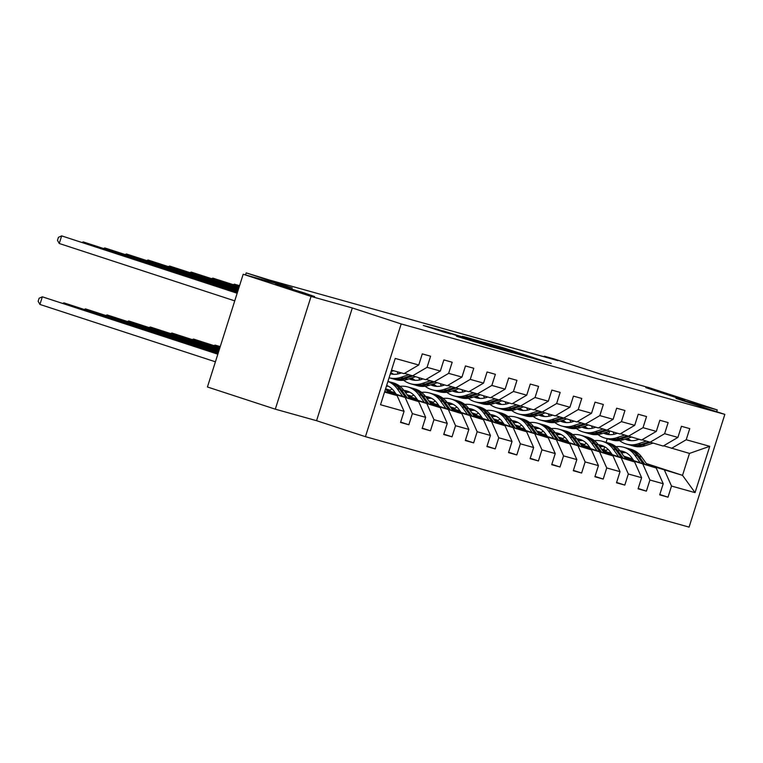 <?xml version="1.0" encoding="UTF-8"?>
<svg xmlns="http://www.w3.org/2000/svg" width="763" height="763" viewBox="0 0 763 763"><rect width="100%" height="100%" fill="white"/><g stroke="black" fill="none" stroke-linecap="round" stroke-linejoin="round"><path stroke-width="1.14" d="M535.292 359.049L551.239 363.465L503.275 347.785L484.581 342.444L535.292 359.049M303.989 292.849L275.624 284.179L305.267 293.908L314.633 296.559L303.989 292.849M674.158 396.293L645.794 387.623L675.446 397.351L684.802 400.003L674.158 396.293M456.503 336.225L491.658 346.927L438.029 329.425L423.303 325.439L443.58 332L450.771 333.994L436.713 329.273L448.348 332.821L484.295 344.666L456.493 336.273M716.676 411.705L717.239 409.931L649.361 387.747L600.214 374.013L554.062 358.925L544.372 356.216L557.944 360.661L269.444 280.04L246.182 272.887L245.543 274.899M311.066 296.435L275.3 409.178L316.559 420.699L352.315 307.966L311.066 296.435L243.187 274.251L292.334 287.975L246.182 272.887M352.315 307.966L401.185 323.941L724.85 414.385L689.084 527.119L365.429 436.674L401.185 323.941M717.239 409.931L675.98 398.41L724.85 414.385M513.528 352.926L532.278 358.162L484.314 342.482L463.933 336.674L513.528 352.926M512.459 352.754L492.402 347.022L442.798 330.77L477.495 341.624L462.388 336.321L512.459 352.754M275.3 409.178L207.431 386.984L243.187 274.251M400.651 422.082L408.844 424.762L412.373 413.641L425.659 417.351L422.13 428.472L430.437 430.799L433.966 419.669L447.252 423.389L443.723 434.509L452.03 436.827L455.559 425.706L468.854 429.426L465.325 440.547L473.632 442.864L477.161 431.744L490.447 435.454L486.918 446.574L495.225 448.902L498.754 437.781L512.04 441.491L508.511 452.612L516.818 454.939L520.347 443.808L533.642 447.528L530.113 458.649L538.42 460.966L541.94 449.846L555.235 453.565L551.706 464.686L560.013 467.004L563.542 455.883L576.828 459.593L573.299 470.714L581.606 473.041L585.135 461.92L598.43 465.63L594.902 476.751L603.209 479.078L606.728 467.948L620.023 471.668L616.494 482.788L624.802 485.106L628.33 473.985L641.616 477.705L638.087 488.825L646.395 491.143L649.923 480.022L663.219 483.732L659.69 494.853L667.997 497.18L671.516 486.06L695.055 492.631L709.743 446.317L689.485 453.413L663.61 445.802M408.844 424.762L400.537 422.435L404.066 411.314L380.527 404.743L395.224 358.429L418.753 365L422.282 353.879L430.59 356.207L427.061 367.327L440.346 371.037L443.875 359.917L452.182 362.234L448.654 373.355L461.949 377.075L465.478 365.954L473.785 368.271L470.256 379.392L483.542 383.112L487.071 371.982L495.378 374.309L491.849 385.429L505.135 389.14L508.663 378.019L516.971 380.346L513.442 391.467L526.737 395.177L530.266 384.056L538.573 386.374L535.044 397.494L548.33 401.214L551.859 390.093L560.166 392.411L556.637 403.532L569.923 407.251L573.452 396.121L581.759 398.448L578.23 409.569L591.525 413.279L595.054 402.158L603.352 404.485L599.832 415.606L613.118 419.316L616.647 408.195L624.954 410.513L621.425 421.634L634.711 425.353L638.24 414.233L646.547 416.55L643.018 427.671L656.314 431.391L659.842 420.26L668.14 422.588L664.621 433.708L677.906 437.418L681.435 426.298L689.742 428.625L686.214 439.746L709.743 446.317M387.385 391.39L418.668 401.615L387.986 392.211M404.457 373.384L425.62 379.678L440.346 371.037M405.372 397.904L412.373 413.641M418.668 401.615L425.659 417.351M427.061 367.327L412.335 375.959M408.987 397.428L440.261 407.652L409.578 398.248M395.911 393.784L387.013 390.875M395.32 392.955L386.421 390.046M426.059 379.421L447.223 385.706L461.949 377.075M426.975 403.932L433.966 419.669M440.261 407.652L447.252 423.389M448.654 373.355L433.928 381.996M430.58 403.455L461.853 413.68L431.171 404.285M417.504 399.812L408.615 396.913M389.502 390.666L386.049 389.531M416.913 398.992L408.014 396.083M390.103 390.227L385.601 388.758M447.652 385.458L468.816 391.743L483.542 383.112M448.568 409.969L455.559 425.706M461.853 413.68L468.854 429.426M470.256 379.392L455.53 388.033M452.173 409.493L483.456 419.717L452.774 410.322M439.106 405.849L430.208 402.94M411.095 396.693L407.642 395.568M438.506 405.029L429.607 402.12M411.696 396.264L407.051 394.738M469.245 391.495L490.409 397.781L505.135 389.14M470.161 416.007L477.161 431.744M483.456 419.717L490.447 435.454M491.849 385.429L477.123 394.07M473.766 415.53L505.049 425.754L474.367 416.35M460.699 411.886L451.801 408.978M432.697 402.73L429.235 401.605M460.108 411.057L451.21 408.148M433.289 402.292L428.644 400.775M490.847 397.523L512.011 403.818L526.737 395.177M491.763 422.044L498.754 437.781M505.049 425.754L512.04 441.491M513.442 391.467L498.716 400.098M495.368 421.567L526.642 431.791L495.96 422.387M482.292 417.924L473.394 415.015M454.29 408.768L450.838 407.633M481.701 417.094L472.802 414.185M454.891 408.329L450.237 406.813M512.44 403.56L533.604 409.845L548.33 401.214M513.356 428.072L520.347 443.808M526.642 431.791L533.642 447.528M535.044 397.494L520.318 406.135M516.961 427.595L548.244 437.819L517.552 428.424M503.895 423.951L494.996 421.052M475.883 414.805L472.431 413.67M503.294 423.131L494.395 420.222M476.484 414.366L471.839 412.85M534.033 409.597L555.197 415.883L569.923 407.251M534.949 434.109L541.94 449.846M548.244 437.819L555.235 453.565M556.637 403.532L541.911 412.173M538.554 433.632L569.837 443.856L539.155 434.462M525.488 429.989L516.589 427.08M497.486 420.833L494.023 419.707M524.896 429.168L515.998 426.259M498.077 420.403L493.432 418.877M555.636 415.635L576.799 421.92L591.525 413.279M556.551 440.146L563.542 455.883M569.837 443.856L576.828 459.593M578.23 409.569L563.504 418.21M560.156 439.669L591.43 449.893L560.748 440.489M547.081 436.026L538.182 433.117M519.078 426.87L515.626 425.744M546.489 435.196L537.591 432.287M519.679 426.431L515.025 424.915M577.229 421.662L598.392 427.957L613.118 419.316M578.144 446.183L585.135 461.92M591.43 449.893L598.43 465.63M599.832 415.606L585.107 424.238M581.749 445.706L613.032 455.931L582.341 446.527M568.683 442.063L559.784 439.154M540.671 432.907L537.219 431.772M568.082 441.233L559.184 438.324M541.272 432.468L536.627 430.952M598.821 427.7L619.985 433.985L634.711 425.353M599.737 452.211L606.728 467.948M613.032 455.931L620.023 471.668M621.425 421.634L606.699 430.275M603.342 451.734L634.625 461.958L603.943 452.564M590.276 448.091L581.377 445.191M562.274 438.944L558.812 437.809M589.685 447.271L580.786 444.362M562.865 438.506L558.22 436.989M620.424 433.737L641.588 440.022L656.314 431.391M621.34 458.248L628.33 473.985M634.625 461.958L641.616 477.705M643.018 427.671L628.292 436.312M624.945 457.771L656.218 467.996L625.536 458.601M611.869 454.128L602.97 451.219M583.867 444.972L580.414 443.847M611.277 453.308L602.379 450.399M584.468 444.543L579.813 443.017M642.017 439.774L663.181 446.059L677.906 437.418M642.932 464.286L649.923 480.022M656.218 467.996L663.219 483.732M664.621 433.708L649.895 442.349M646.328 463.513L682.523 475.349L647.129 464.629M633.471 460.165L624.573 457.256M605.46 451.009L602.007 449.884M601.311 448.921L606.28 450.428M623.762 456.14L632.661 459.049M664.525 470.323L671.516 486.06M689.485 453.413L682.523 475.349L695.055 492.631M686.214 439.746L671.488 448.377M316.559 420.699L365.429 436.674M544.372 356.216L544.181 356.807M603.791 449.607L604.687 446.775M606.099 442.349L607.243 438.725M608.702 434.128L609.656 431.105L602.017 433.622A24.454 21.85 105.6 0 1 590.228 433.966L587.596 433.231A24.454 21.85 -74.4 0 0 599.384 432.888L607.005 430.361M384.542 392.077L397.065 395.577L384.714 391.543M418.753 365L404.028 373.641L391.505 370.141M397.065 395.577L404.066 411.314M608.063 449.312A24.454 21.85 -74.4 0 0 605.097 451.286L604.84 451.2M602.322 450.323L605.154 451.248M659.795 494.5L667.997 497.18M638.202 488.463L646.395 491.143M580.729 444.285L583.561 445.211M586.461 443.284A24.454 21.85 -74.4 0 0 583.504 445.249L583.247 445.163M616.609 482.426L624.802 485.106M559.136 438.248L561.959 439.173M564.868 437.247A24.454 21.85 -74.4 0 0 561.911 439.221L561.644 439.135M595.016 476.398L603.209 479.078M537.534 432.22L540.366 433.136M573.414 470.361L581.606 473.041M515.941 426.183L518.773 427.108M551.821 464.324L560.013 467.004M494.348 420.146L497.171 421.071M530.228 458.286L538.42 460.966M472.745 414.109L475.578 415.034M478.487 413.107A24.454 21.85 -74.4 0 0 475.521 415.082L475.263 414.996M508.625 452.259L516.818 454.939M451.152 408.081L453.985 408.997M487.032 446.221L495.225 448.902M429.559 402.044L432.383 402.969M435.291 401.033A24.454 21.85 -74.4 0 0 432.335 403.007L432.068 402.921M465.44 440.184L473.632 442.864M407.957 396.007L410.79 396.932M413.699 395.005A24.454 21.85 -74.4 0 0 410.732 396.97L410.475 396.884M443.837 434.147L452.03 436.827M386.364 389.969L389.197 390.894M392.096 388.968A24.454 21.85 -74.4 0 0 389.14 390.942L388.882 390.856M422.244 428.119L430.437 430.799M528.368 357.017L479.517 341.233L528.311 357.179M493.651 346.974L480.89 342.768L493.527 347.384M625.946 452.621A20.305 18.131 -74.4 0 0 621.502 453.003M647.501 465.144L641.626 456.989A24.454 21.85 -74.4 0 0 630.629 449.197L628.006 448.463A24.454 21.85 -74.4 0 0 627.167 448.253M640.271 462.788L634.702 455.053A24.454 21.85 -74.4 0 0 623.714 447.271A24.454 21.85 -74.4 0 0 615.96 446.698M633.843 460.68L631.716 457.733A20.305 18.131 -74.4 0 0 622.589 451.267A20.305 18.131 -74.4 0 0 619.88 450.752M610.648 452.43A20.305 18.131 -74.4 0 0 609.847 452.841M644.754 464.247L638.993 456.255A24.454 21.85 -74.4 0 0 628.006 448.463M620.748 451.963A20.305 18.131 105.6 0 1 624.697 452.02M623.714 447.271L626.337 448.005A24.454 21.85 105.6 0 1 637.334 455.797L643.018 463.685M623.896 451.696A20.305 18.131 -74.4 0 0 620.357 451.41M638.974 439.297L637.401 439.812A20.305 18.131 105.6 0 1 627.615 440.098A20.305 18.131 105.6 0 1 625.097 439.164M646.194 441.138L638.288 443.761A24.454 21.85 105.6 0 1 626.49 444.104A24.454 21.85 105.6 0 1 619.566 440.575M614.177 434.242A24.454 21.85 105.6 0 1 613.09 432.058M652.832 443.169L645.212 445.697A24.454 21.85 105.6 0 1 633.414 446.04L630.782 445.306A24.454 21.85 -74.4 0 0 642.58 444.963L650.2 442.435M631.182 440.68A20.305 18.131 105.6 0 1 627.806 438.267M648.636 441.939L640.92 444.495A24.454 21.85 105.6 0 1 629.122 444.839L626.49 444.104M625.898 438.897A20.305 18.131 -74.4 0 0 628.941 440.413M629.961 445.048A24.454 21.85 -74.4 0 0 630.782 445.306M629.799 440.547A20.305 18.131 105.6 0 1 626.566 438.677M604.344 446.593A20.305 18.131 -74.4 0 0 599.909 446.965M625.908 459.116L620.033 450.952A24.454 21.85 -74.4 0 0 609.036 443.169L606.404 442.435A24.454 21.85 -74.4 0 0 605.574 442.216M618.679 456.751L613.109 449.026A24.454 21.85 -74.4 0 0 602.112 441.233A24.454 21.85 -74.4 0 0 594.367 440.661M612.241 454.643L610.123 451.706A20.305 18.131 -74.4 0 0 600.996 445.239A20.305 18.131 -74.4 0 0 598.287 444.724M589.046 446.393A20.305 18.131 -74.4 0 0 588.244 446.803M623.161 458.21L617.401 450.218A24.454 21.85 -74.4 0 0 606.404 442.435M599.155 445.926A20.305 18.131 105.6 0 1 603.104 445.983M602.112 441.233L604.744 441.968A24.454 21.85 105.6 0 1 615.741 449.76L621.425 457.647M602.293 445.659A20.305 18.131 -74.4 0 0 598.764 445.373M582.751 440.556A20.305 18.131 -74.4 0 0 578.306 440.928M604.315 453.079L598.43 444.924A24.454 21.85 -74.4 0 0 587.443 437.132L584.811 436.398A24.454 21.85 -74.4 0 0 583.972 436.178M597.086 450.714L591.516 442.988A24.454 21.85 -74.4 0 0 580.519 435.196A24.454 21.85 -74.4 0 0 572.765 434.624M590.648 448.615L588.521 445.668A20.305 18.131 -74.4 0 0 579.403 439.202A20.305 18.131 -74.4 0 0 576.694 438.687M567.453 440.356A20.305 18.131 -74.4 0 0 566.651 440.766M601.568 452.182L595.798 444.19A24.454 21.85 -74.4 0 0 584.811 436.398M577.562 439.889A20.305 18.131 105.6 0 1 581.501 439.946M580.519 435.196L583.151 435.931A24.454 21.85 105.6 0 1 594.139 443.723L599.832 451.61M580.7 439.622A20.305 18.131 -74.4 0 0 577.162 439.345M617.381 433.26L615.808 433.785A20.305 18.131 105.6 0 1 606.013 434.061A20.305 18.131 105.6 0 1 603.504 433.136M624.601 435.101L616.695 437.724A24.454 21.85 105.6 0 1 604.897 438.067A24.454 21.85 105.6 0 1 597.973 434.538M592.574 428.205A24.454 21.85 105.6 0 1 591.487 426.031M631.23 437.132L623.609 439.66A24.454 21.85 105.6 0 1 611.821 440.003L609.189 439.269A24.454 21.85 -74.4 0 0 620.987 438.925L628.607 436.398M609.589 434.643A20.305 18.131 105.6 0 1 606.213 432.23M627.043 435.902L619.318 438.458A24.454 21.85 105.6 0 1 607.529 438.801L604.897 438.067M604.306 432.869A20.305 18.131 -74.4 0 0 607.348 434.376M608.359 439.021A24.454 21.85 -74.4 0 0 609.189 439.269M608.206 434.519A20.305 18.131 105.6 0 1 604.964 432.65M595.779 427.223L594.205 427.747A20.305 18.131 105.6 0 1 584.42 428.033A20.305 18.131 105.6 0 1 581.902 427.099M602.999 429.064L595.092 431.696A24.454 21.85 105.6 0 1 583.304 432.03A24.454 21.85 105.6 0 1 576.38 428.501M570.982 422.168A24.454 21.85 105.6 0 1 569.894 419.993M587.987 428.606A20.305 18.131 105.6 0 1 584.611 426.202M605.44 429.865L597.725 432.43A24.454 21.85 105.6 0 1 585.936 432.764L583.304 432.03M582.713 426.832A20.305 18.131 -74.4 0 0 585.755 428.339M586.766 432.983A24.454 21.85 -74.4 0 0 587.596 433.231M586.604 428.482A20.305 18.131 105.6 0 1 583.371 426.612M561.158 434.519A20.305 18.131 -74.4 0 0 556.713 434.891M582.713 447.042L576.838 438.887A24.454 21.85 -74.4 0 0 565.841 431.095L563.218 430.361A24.454 21.85 -74.4 0 0 562.379 430.151M575.483 444.676L569.913 436.951A24.454 21.85 -74.4 0 0 558.926 429.159A24.454 21.85 -74.4 0 0 551.172 428.587M543.275 431.209A24.454 21.85 -74.4 0 0 540.309 433.184M569.055 442.578L566.928 439.631A20.305 18.131 -74.4 0 0 557.801 433.165A20.305 18.131 -74.4 0 0 555.092 432.65M545.86 434.319A20.305 18.131 -74.4 0 0 545.059 434.729M579.966 446.145L574.205 438.153A24.454 21.85 -74.4 0 0 563.218 430.361M555.96 433.851A20.305 18.131 105.6 0 1 559.908 433.909M558.926 429.159L561.549 429.893A24.454 21.85 105.6 0 1 572.546 437.685L578.23 445.582M559.107 433.584A20.305 18.131 -74.4 0 0 555.569 433.308M539.565 428.482A20.305 18.131 -74.4 0 0 535.121 428.863M561.12 441.004L555.245 432.85A24.454 21.85 -74.4 0 0 544.248 425.058L541.616 424.323A24.454 21.85 -74.4 0 0 540.786 424.114M553.89 438.649L548.32 430.914A24.454 21.85 -74.4 0 0 537.324 423.131A24.454 21.85 -74.4 0 0 529.579 422.559M521.673 425.172A24.454 21.85 -74.4 0 0 518.716 427.146M547.452 436.541L545.335 433.594A20.305 18.131 -74.4 0 0 536.208 427.127A20.305 18.131 -74.4 0 0 533.499 426.612M524.257 428.291A20.305 18.131 -74.4 0 0 523.456 428.701M558.373 440.108L552.612 432.116A24.454 21.85 -74.4 0 0 541.616 424.323M534.367 427.824A20.305 18.131 105.6 0 1 538.316 427.881M537.324 423.131L539.956 423.866A24.454 21.85 105.6 0 1 550.953 431.658L556.637 439.545M537.505 427.557A20.305 18.131 -74.4 0 0 533.976 427.27M220.24 346.612L215.099 345.095L220.192 346.764M213.983 345.591L215.099 345.095L214.851 345.877M517.963 422.454A20.305 18.131 -74.4 0 0 513.518 422.826M539.527 434.977L533.642 426.822A24.454 21.85 -74.4 0 0 522.655 419.03L520.023 418.296A24.454 21.85 -74.4 0 0 519.183 418.076M532.297 432.611L526.728 424.886A24.454 21.85 -74.4 0 0 515.731 417.094A24.454 21.85 -74.4 0 0 507.977 416.522M500.08 419.145A24.454 21.85 -74.4 0 0 497.123 421.109M525.86 430.504L523.733 427.566A20.305 18.131 -74.4 0 0 514.615 421.1A20.305 18.131 -74.4 0 0 511.906 420.585M502.664 422.254A20.305 18.131 -74.4 0 0 501.863 422.664M536.78 434.08L531.019 426.078A24.454 21.85 -74.4 0 0 520.023 418.296M512.774 421.786A20.305 18.131 105.6 0 1 516.713 421.844M515.731 417.094L518.363 417.828A24.454 21.85 105.6 0 1 529.35 425.62L535.044 433.508M515.912 421.519A20.305 18.131 -74.4 0 0 512.374 421.233M219.944 347.537L193.506 339.058L219.897 347.69M192.381 339.554L193.506 339.058L193.258 339.84M574.186 421.186L572.612 421.71A20.305 18.131 105.6 0 1 562.827 421.996A20.305 18.131 105.6 0 1 560.309 421.062M581.406 423.036L573.499 425.659A24.454 21.85 105.6 0 1 561.702 426.002A24.454 21.85 105.6 0 1 554.777 422.473M549.389 416.131A24.454 21.85 105.6 0 1 548.301 413.956M588.044 425.058L580.424 427.595A24.454 21.85 105.6 0 1 568.626 427.929L565.993 427.194A24.454 21.85 -74.4 0 0 577.791 426.86L585.412 424.323M566.394 422.578A20.305 18.131 105.6 0 1 563.018 420.165M583.848 423.827L576.132 426.393A24.454 21.85 105.6 0 1 564.334 426.736L561.702 426.002M561.11 420.794A20.305 18.131 -74.4 0 0 564.153 422.311M565.173 426.946A24.454 21.85 -74.4 0 0 565.993 427.194M565.011 422.444A20.305 18.131 105.6 0 1 561.778 420.575M552.593 415.158L551.02 415.673A20.305 18.131 105.6 0 1 541.225 415.959A20.305 18.131 105.6 0 1 538.716 415.024M559.813 416.999L551.907 419.621A24.454 21.85 105.6 0 1 540.109 419.965A24.454 21.85 105.6 0 1 533.184 416.436M527.786 410.103A24.454 21.85 105.6 0 1 526.708 407.919M566.442 419.03L558.821 421.558A24.454 21.85 105.6 0 1 547.033 421.901L544.4 421.166A24.454 21.85 -74.4 0 0 556.198 420.823L563.819 418.296M544.801 416.541A20.305 18.131 105.6 0 1 541.425 414.128M562.255 417.8L554.529 420.356A24.454 21.85 105.6 0 1 542.741 420.699L540.109 419.965M539.517 414.757A20.305 18.131 -74.4 0 0 542.56 416.274M239.525 285.82L234.432 284.16L239.563 285.667M543.58 420.909A24.454 21.85 -74.4 0 0 544.4 421.166M543.418 416.407A20.305 18.131 105.6 0 1 540.185 414.538M233.316 284.656L234.432 284.16L234.184 284.933M530.991 409.121L529.417 409.645A20.305 18.131 105.6 0 1 519.632 409.922A20.305 18.131 105.6 0 1 517.123 408.997M538.211 410.961L530.304 413.584A24.454 21.85 105.6 0 1 518.516 413.928A24.454 21.85 105.6 0 1 511.591 410.399M506.193 404.066A24.454 21.85 105.6 0 1 505.106 401.891M544.849 412.993L537.228 415.52A24.454 21.85 105.6 0 1 525.44 415.864L522.808 415.129A24.454 21.85 -74.4 0 0 534.596 414.786L542.216 412.258M523.199 410.504A20.305 18.131 105.6 0 1 519.822 408.091M540.652 411.762L532.936 414.319A24.454 21.85 105.6 0 1 521.148 414.662L518.516 413.928M517.924 408.73A20.305 18.131 -74.4 0 0 520.967 410.236M239.229 286.745L212.839 278.123L239.277 286.602M521.978 414.881A24.454 21.85 -74.4 0 0 522.808 415.129M521.816 410.38A20.305 18.131 105.6 0 1 518.582 408.51M211.713 278.619L212.839 278.123L212.591 278.905M509.398 403.083L507.824 403.608A20.305 18.131 105.6 0 1 498.039 403.894A20.305 18.131 105.6 0 1 495.521 402.959M516.618 404.924L508.711 407.556A24.454 21.85 105.6 0 1 496.913 407.89A24.454 21.85 105.6 0 1 489.999 404.361M484.6 398.028A24.454 21.85 105.6 0 1 483.513 395.854M523.256 406.956L515.635 409.483A24.454 21.85 105.6 0 1 503.838 409.826L501.205 409.092A24.454 21.85 -74.4 0 0 513.003 408.749L520.624 406.221M501.606 404.466A20.305 18.131 105.6 0 1 498.229 402.063M519.059 405.725L511.344 408.291A24.454 21.85 105.6 0 1 499.546 408.625L496.913 407.89M496.322 402.692A20.305 18.131 -74.4 0 0 499.364 404.199M238.933 287.68L191.236 272.086L238.981 287.527M500.385 408.844A24.454 21.85 -74.4 0 0 501.205 409.092M500.223 404.342A20.305 18.131 105.6 0 1 496.99 402.473M190.121 272.582L191.236 272.086L190.988 272.868M487.805 397.046L486.231 397.571A20.305 18.131 105.6 0 1 476.436 397.857A20.305 18.131 105.6 0 1 473.928 396.922M495.025 398.896L487.118 401.519A24.454 21.85 105.6 0 1 475.32 401.863A24.454 21.85 105.6 0 1 468.396 398.334M462.998 391.991A24.454 21.85 105.6 0 1 461.92 389.817M501.653 400.918L494.033 403.455A24.454 21.85 105.6 0 1 482.245 403.789L479.612 403.055A24.454 21.85 -74.4 0 0 491.41 402.721L499.031 400.184M480.013 398.439A20.305 18.131 105.6 0 1 476.637 396.026M497.466 399.688L489.741 402.254A24.454 21.85 105.6 0 1 477.953 402.597L475.32 401.863M474.729 396.655A20.305 18.131 -74.4 0 0 477.772 398.172M238.638 288.605L169.644 266.049L238.685 288.462M478.792 402.807A24.454 21.85 -74.4 0 0 479.612 403.055M478.63 398.305A20.305 18.131 105.6 0 1 475.397 396.436M168.528 266.545L169.644 266.049L169.396 266.831M466.203 391.018L464.629 391.533A20.305 18.131 105.6 0 1 454.843 391.82A20.305 18.131 105.6 0 1 452.335 390.885M473.422 392.859L465.516 395.482A24.454 21.85 105.6 0 1 453.727 395.825A24.454 21.85 105.6 0 1 446.803 392.296M441.405 385.964A24.454 21.85 105.6 0 1 440.318 383.779M480.061 394.891L472.44 397.418A24.454 21.85 105.6 0 1 460.652 397.761L458.019 397.027A24.454 21.85 -74.4 0 0 469.808 396.684L477.428 394.156M458.41 392.401A20.305 18.131 105.6 0 1 455.034 389.988M475.864 393.66L468.148 396.216A24.454 21.85 105.6 0 1 456.36 396.56L453.727 395.825M453.136 390.618A20.305 18.131 -74.4 0 0 456.179 392.134M238.342 289.539L148.051 260.021L238.39 289.387M457.19 396.77A24.454 21.85 -74.4 0 0 458.019 397.027M457.027 392.277A20.305 18.131 105.6 0 1 453.794 390.398M146.925 260.517L148.051 260.021L147.803 260.793M444.61 384.981L443.036 385.506A20.305 18.131 105.6 0 1 433.25 385.782A20.305 18.131 105.6 0 1 430.733 384.857M451.83 386.822L443.923 389.445A24.454 21.85 105.6 0 1 432.135 389.788A24.454 21.85 105.6 0 1 425.21 386.259M419.812 379.926A24.454 21.85 105.6 0 1 418.725 377.752M458.468 388.853L450.847 391.381A24.454 21.85 105.6 0 1 439.049 391.724L436.417 390.99A24.454 21.85 -74.4 0 0 448.215 390.646L455.835 388.119M436.817 386.364A20.305 18.131 105.6 0 1 433.441 383.951M454.271 387.623L446.555 390.179A24.454 21.85 105.6 0 1 434.757 390.522L432.135 389.788M431.534 384.59A20.305 18.131 -74.4 0 0 434.576 386.097M238.046 290.465L126.448 253.984L238.094 290.312M435.597 390.742A24.454 21.85 -74.4 0 0 436.417 390.99M435.435 386.24A20.305 18.131 105.6 0 1 432.201 384.371M125.332 254.48L126.448 253.984L126.2 254.766M423.017 378.944L421.443 379.469A20.305 18.131 105.6 0 1 411.648 379.755A20.305 18.131 105.6 0 1 409.14 378.82M430.237 380.785L422.33 383.417A24.454 21.85 105.6 0 1 410.532 383.751A24.454 21.85 105.6 0 1 403.608 380.222M398.21 373.889A24.454 21.85 105.6 0 1 397.132 371.715M436.865 382.816L429.245 385.344A24.454 21.85 105.6 0 1 417.456 385.687L414.824 384.953A24.454 21.85 -74.4 0 0 426.622 384.609L434.242 382.082M415.225 380.327A20.305 18.131 105.6 0 1 411.848 377.923M432.678 381.586L424.953 384.151A24.454 21.85 105.6 0 1 413.164 384.485L410.532 383.751M409.941 378.553A20.305 18.131 -74.4 0 0 412.983 380.06M237.751 291.39L104.855 247.946L237.798 291.247M414.004 384.705A24.454 21.85 -74.4 0 0 414.824 384.953M413.842 380.203A20.305 18.131 105.6 0 1 410.608 378.334M103.739 248.442L104.855 247.946L104.607 248.728M401.414 372.916L399.85 373.431A20.305 18.131 105.6 0 1 390.341 373.794M400.728 377.38A24.454 21.85 105.6 0 1 389.092 377.761L391.572 378.458A24.454 21.85 105.6 0 0 403.36 378.114L400.728 377.38L408.634 374.757M415.272 376.779L407.652 379.316A24.454 21.85 105.6 0 1 395.863 379.65L393.231 378.915A24.454 21.85 -74.4 0 0 405.019 378.582L412.64 376.045M393.622 374.299A20.305 18.131 105.6 0 1 390.799 372.373M390.398 373.622A20.305 18.131 -74.4 0 0 391.39 374.032M237.455 292.324L83.262 241.909L237.503 292.172M392.401 378.667A24.454 21.85 -74.4 0 0 393.231 378.915M392.239 374.166A20.305 18.131 105.6 0 1 390.503 373.288M411.076 375.549L403.36 378.114M82.137 242.405L83.262 241.909L83.014 242.691M496.37 416.417A20.305 18.131 -74.4 0 0 491.925 416.789M517.924 428.94L512.049 420.785A24.454 21.85 -74.4 0 0 501.053 412.993L498.43 412.258A24.454 21.85 -74.4 0 0 497.59 412.039M510.695 426.574L505.125 418.849A24.454 21.85 -74.4 0 0 494.138 411.057A24.454 21.85 -74.4 0 0 486.384 410.484M504.267 424.476L502.14 421.529A20.305 18.131 -74.4 0 0 493.012 415.062A20.305 18.131 -74.4 0 0 490.304 414.547M481.071 416.216A20.305 18.131 -74.4 0 0 480.27 416.627M515.178 428.043L509.417 420.051A24.454 21.85 -74.4 0 0 498.43 412.258M491.181 415.749A20.305 18.131 105.6 0 1 495.12 415.806M494.138 411.057L496.761 411.791A24.454 21.85 105.6 0 1 507.757 419.583L513.442 427.471M494.319 415.482A20.305 18.131 -74.4 0 0 490.781 415.206M219.649 348.472L171.904 333.03L219.601 348.615M170.788 333.526L171.904 333.03L171.665 333.803M474.777 410.38A20.305 18.131 -74.4 0 0 470.332 410.752M496.331 422.902L490.456 414.748A24.454 21.85 -74.4 0 0 479.46 406.956L476.827 406.221A24.454 21.85 -74.4 0 0 475.998 406.011M489.102 420.537L483.532 412.812A24.454 21.85 -74.4 0 0 472.535 405.019A24.454 21.85 -74.4 0 0 464.791 404.447M456.884 407.07A24.454 21.85 -74.4 0 0 453.928 409.044M482.664 418.439L480.547 415.492A20.305 18.131 -74.4 0 0 471.42 409.025A20.305 18.131 -74.4 0 0 468.711 408.51M459.469 410.189A20.305 18.131 -74.4 0 0 458.668 410.589M493.585 422.006L487.824 414.013A24.454 21.85 -74.4 0 0 476.827 406.221M469.579 409.712A20.305 18.131 105.6 0 1 473.527 409.779M472.535 405.019L475.168 405.754A24.454 21.85 105.6 0 1 486.165 413.546L491.849 421.443M472.717 409.445A20.305 18.131 -74.4 0 0 469.188 409.168M219.353 349.397L150.311 326.993L219.305 349.549M149.195 327.489L150.311 326.993L150.063 327.775M453.174 404.342A20.305 18.131 -74.4 0 0 448.73 404.724M474.739 416.865L468.854 408.71A24.454 21.85 -74.4 0 0 457.867 400.918L455.234 400.184A24.454 21.85 -74.4 0 0 454.395 399.974M467.509 414.509L461.939 406.774A24.454 21.85 -74.4 0 0 450.943 398.992A24.454 21.85 -74.4 0 0 443.189 398.42M461.071 412.401L458.945 409.454A20.305 18.131 -74.4 0 0 449.827 402.988A20.305 18.131 -74.4 0 0 447.118 402.473M437.876 404.152A20.305 18.131 -74.4 0 0 437.075 404.562M471.992 415.969L466.231 407.976A24.454 21.85 -74.4 0 0 455.234 400.184M447.986 403.684A20.305 18.131 105.6 0 1 451.925 403.741M450.943 398.992L453.575 399.726A24.454 21.85 105.6 0 1 464.562 407.518L470.256 415.406M451.124 403.417A20.305 18.131 -74.4 0 0 447.585 403.131M219.057 350.322L128.718 320.956L219.01 350.475M127.593 321.452L128.718 320.956L128.47 321.738M431.581 398.315A20.305 18.131 -74.4 0 0 427.137 398.687M453.146 410.837L447.261 402.683A24.454 21.85 -74.4 0 0 436.264 394.891L433.642 394.156A24.454 21.85 -74.4 0 0 432.802 393.937M445.907 408.472L440.337 400.747A24.454 21.85 -74.4 0 0 429.35 392.955A24.454 21.85 -74.4 0 0 421.596 392.382M439.478 406.364L437.352 403.427A20.305 18.131 -74.4 0 0 428.224 396.96A20.305 18.131 -74.4 0 0 425.516 396.445M416.283 398.114A20.305 18.131 -74.4 0 0 415.482 398.524M450.389 409.941L444.629 401.939A24.454 21.85 -74.4 0 0 433.642 394.156M426.393 397.647A20.305 18.131 105.6 0 1 430.332 397.704M429.35 392.955L431.972 393.689A24.454 21.85 105.6 0 1 442.969 401.481L448.654 409.369M429.531 397.38A20.305 18.131 -74.4 0 0 425.992 397.094M218.762 351.257L107.125 314.919L218.714 351.4M106 315.415L107.125 314.919L106.877 315.701M409.989 392.277A20.305 18.131 -74.4 0 0 405.544 392.649M431.543 404.8L425.668 396.646A24.454 21.85 -74.4 0 0 414.671 388.853L412.039 388.119A24.454 21.85 -74.4 0 0 411.209 387.9M424.314 402.435L418.744 394.709A24.454 21.85 -74.4 0 0 407.747 386.917A24.454 21.85 -74.4 0 0 400.003 386.345M417.876 400.337L415.759 397.389A20.305 18.131 -74.4 0 0 406.631 390.923A20.305 18.131 -74.4 0 0 403.923 390.408M394.681 392.077A20.305 18.131 -74.4 0 0 393.889 392.487M428.796 403.904L423.036 395.911A24.454 21.85 -74.4 0 0 412.039 388.119M404.791 391.61A20.305 18.131 105.6 0 1 408.739 391.667M407.747 386.917L410.38 387.652A24.454 21.85 105.6 0 1 421.376 395.444L427.061 403.331M407.928 391.343A20.305 18.131 -74.4 0 0 404.4 391.066M218.466 352.182L85.523 308.891L218.418 352.334M84.407 309.387L85.523 308.891L85.275 309.664M388.386 386.24A20.305 18.131 -74.4 0 0 386.393 386.259M409.95 398.763L404.066 390.608A24.454 21.85 -74.4 0 0 393.079 382.816L390.446 382.082A24.454 21.85 -74.4 0 0 389.607 381.872M402.721 396.398L397.151 388.672A24.454 21.85 -74.4 0 0 387.909 381.462M396.283 394.299L394.156 391.352A20.305 18.131 -74.4 0 0 386.65 385.429M407.204 397.866L401.443 389.874A24.454 21.85 -74.4 0 0 390.446 382.082M386.612 385.573A20.305 18.131 105.6 0 1 387.137 385.639M387.938 381.386L388.787 381.614A24.454 21.85 105.6 0 1 399.774 389.407L405.468 397.304M218.17 353.116L63.93 302.854L218.123 353.259M62.804 303.35L63.93 302.854L63.682 303.636M388.357 392.726L385.563 388.863M217.875 354.042L42.337 296.817L39.914 304.437L215.414 361.805M385.601 391.829L384.924 390.885M39.914 304.437L38.15 301.29L39.113 298.238L42.337 296.817L217.837 354.194M393.679 370.751L391.038 371.629M237.159 293.25L61.66 235.881L237.207 293.097M234.746 300.87L59.247 243.492L61.66 235.881L58.446 237.303L57.483 240.345L59.247 243.492M477.342 342.101L477.495 341.624M638.993 456.255L641.626 456.989M634.702 455.053L637.334 455.797M640.92 444.495L638.288 443.761M645.212 445.697L642.58 444.963M617.401 450.218L620.033 450.952M613.109 449.026L615.741 449.76M595.798 444.19L598.43 444.924M591.516 442.988L594.139 443.723M619.318 438.458L616.695 437.724M623.609 439.66L620.987 438.925M597.725 432.43L595.092 431.696M602.017 433.622L599.384 432.888M574.205 438.153L576.838 438.887M569.913 436.951L572.546 437.685M552.612 432.116L555.245 432.85M548.32 430.914L550.953 431.658M531.019 426.078L533.642 426.822M526.728 424.886L529.35 425.62M576.132 426.393L573.499 425.659M580.424 427.595L577.791 426.86M554.529 420.356L551.907 419.621M558.821 421.558L556.198 420.823M532.936 414.319L530.304 413.584M537.228 415.52L534.596 414.786M511.344 408.291L508.711 407.556M515.635 409.483L513.003 408.749M489.741 402.254L487.118 401.519M494.033 403.455L491.41 402.721M468.148 396.216L465.516 395.482M472.44 397.418L469.808 396.684M446.555 390.179L443.923 389.445M450.847 391.381L448.215 390.646M424.953 384.151L422.33 383.417M429.245 385.344L426.622 384.609M407.652 379.316L405.019 378.582M509.417 420.051L512.049 420.785M505.125 418.849L507.757 419.583M487.824 414.013L490.456 414.748M483.532 412.812L486.165 413.546M466.231 407.976L468.854 408.71M461.939 406.774L464.562 407.518M444.629 401.939L447.261 402.683M440.337 400.747L442.969 401.481M423.036 395.911L425.668 396.646M418.744 394.709L421.376 395.444M401.443 389.874L404.066 390.608M397.151 388.672L399.774 389.407M479.345 341.748L479.517 341.233M436.55 329.769L436.713 329.273"/></g></svg>
